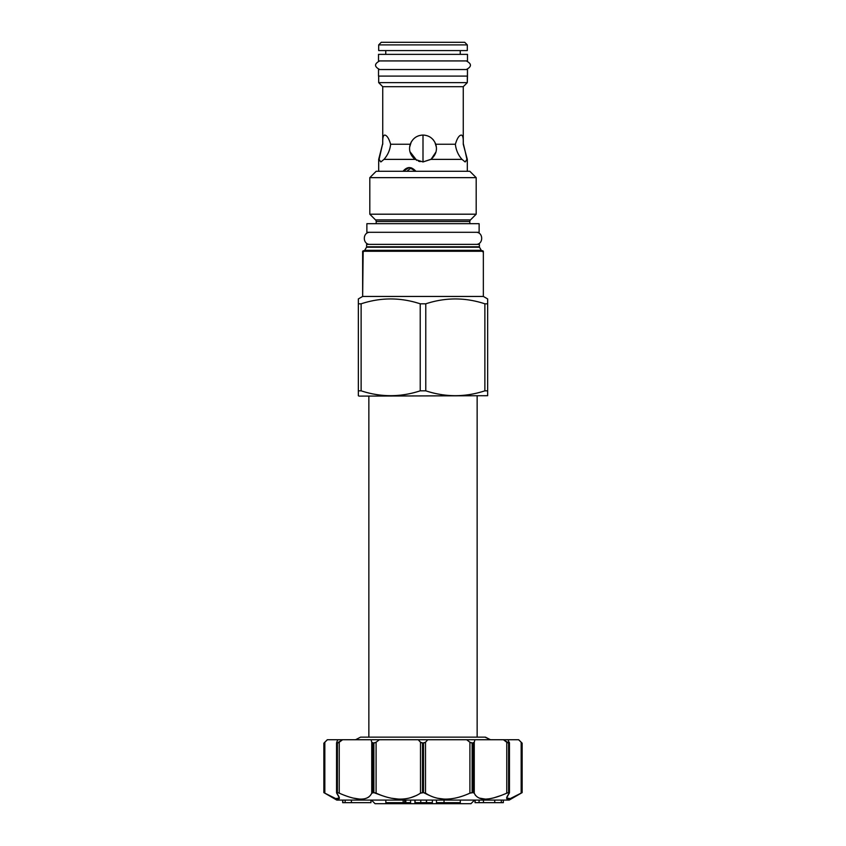 <?xml version="1.0" encoding="UTF-8"?>
<svg xmlns="http://www.w3.org/2000/svg" width="846" height="846" viewBox="0 0 846 846"><rect width="100%" height="100%" fill="white"/><g stroke="black" fill="none" stroke-linecap="round" stroke-linejoin="round"><path stroke-width="1.27" d="M464.729 42.3L381.271 42.3L378.691 44.891L381.271 42.3L378.691 44.891L381.271 42.3L464.729 42.3L467.309 44.891L464.729 42.3L467.309 44.891L378.691 44.891L394.722 44.891L378.691 44.891L378.691 50.58L467.309 50.58L451.278 50.58L467.309 50.58L467.309 44.891L464.729 42.3M467.309 159.376L465.141 161.956L462.011 159.376L430.931 159.376L462.011 159.376C458.215 155.093 456.005 150.049 455.37 144.254L435.753 144.254C437.488 150.017 435.88 155.051 430.931 159.376L423 161.956L415.069 159.376L383.989 159.376L415.069 159.376C410.13 155.093 408.512 150.049 410.247 144.254C412.615 138.406 416.867 135.349 423 135.064C429.134 135.349 433.385 138.406 435.753 144.254C437.488 150.017 435.88 155.051 430.931 159.376L423 161.956L415.069 159.376C410.13 155.093 408.512 150.049 410.247 144.254L390.63 144.254C390.017 150.017 387.796 155.051 383.989 159.376L380.859 161.956L378.691 159.376L378.691 171.273L378.691 159.376L378.691 171.273L378.691 159.376L382.741 143.397C382.54 138.057 383.196 135.275 384.708 135.064C386.929 135.349 388.896 138.406 390.63 144.254C390.017 150.017 387.796 155.051 383.989 159.376L380.859 161.956L379.082 159.376L382.741 143.397C382.54 138.057 383.196 135.275 384.708 135.064C386.929 135.349 388.896 138.406 390.63 144.254L410.247 144.254C412.615 138.406 416.867 135.349 423 135.064C429.134 135.349 433.385 138.406 435.753 144.254L455.37 144.254C457.104 138.406 459.071 135.349 461.292 135.064C462.804 135.275 463.46 138.057 463.259 143.397L463.259 86.694L463.259 143.397L463.259 86.694L467.309 82.644L463.259 86.694L382.741 86.694L382.741 143.397L382.741 86.694L378.691 82.644L382.741 86.694L463.259 86.694L467.309 82.644L467.489 69.541L467.489 76.098L467.489 69.541L467.489 76.098L378.511 76.098L378.511 69.541L467.489 69.541L378.511 69.541L384.031 69.541L378.511 69.541L378.511 76.098L378.511 69.541L378.511 76.098L467.489 76.098L467.309 82.644L467.309 76.098L467.309 82.644L378.691 82.644L382.741 86.694L378.691 82.644L378.691 76.098L378.691 82.644L378.691 76.098L378.691 82.644L467.309 82.644L463.259 86.694L463.259 144.254L467.309 159.376L467.309 171.273L467.309 159.376L467.309 171.273L467.309 159.376L465.258 151.72L466.918 159.376L465.141 161.956L462.011 159.376C458.215 155.093 456.005 150.049 455.37 144.254C457.104 138.406 459.071 135.349 461.292 135.064C462.804 135.275 463.46 138.057 463.259 143.397L465.258 151.72M415.894 171.273C411.41 166.376 407.127 166.376 403.034 171.273L409.305 167.561L415.894 171.273M382.741 143.397L382.741 144.254M385.755 54.366L385.755 50.58L385.755 54.366M460.245 54.366L460.245 50.58L460.245 54.366M394.722 50.58L467.309 50.58L467.309 44.891L467.309 50.58L467.309 44.891L378.691 44.891L378.691 50.58L378.691 44.891L378.691 50.58L394.722 50.58M423 161.956L431.143 159.217L436.018 151.889L431.143 159.217L423 161.956L423 135.064L421.086 135.201L423 135.064L423 161.956M436.409 149.594L436.451 148.727L436.409 149.594M436.388 147.236L434.876 142.202L436.388 147.236M433.512 140.119L432.951 139.463L433.512 140.119M411.262 141.938L409.612 147.257L411.262 141.938M409.919 151.624L416.771 160.433L409.919 151.624M418.463 161.174L420.166 161.66L418.463 161.174M419.204 135.603L417.755 136.132L419.204 135.603M416.465 136.756L415.523 137.327L416.465 136.756M424.914 135.201L423 135.064L424.914 135.201M451.278 44.891L467.309 44.891L451.278 44.891M463.259 143.397L463.259 144.254M411.219 167.815L406.884 171.273L411.219 167.815M483.352 251.273L483.352 296.449L487.656 298.934L487.656 390.831L484.874 390.831L487.656 390.831L487.656 395.706L359.032 396.108L487.656 395.706L487.656 303.809L484.874 303.809C465.173 297.327 445.482 297.327 425.781 303.809L425.781 390.831C445.482 397.303 465.173 397.303 484.874 390.831C465.173 397.303 445.482 397.303 425.781 390.831L420.219 390.831C400.518 397.303 380.827 397.303 361.126 390.831L358.344 390.831L358.344 395.706L359.032 396.108L358.344 395.706L359.032 396.108L358.344 395.706L358.344 390.831L361.126 390.831C380.827 397.303 400.518 397.303 420.219 390.831L425.781 390.831L425.781 303.809L420.219 303.809C400.518 297.327 380.827 297.327 361.126 303.809L361.126 390.831L361.126 303.809L358.344 303.809L358.344 298.934L362.648 296.449L358.344 298.934L362.648 296.449L483.352 296.449L487.656 298.934L487.656 303.809L484.874 303.809L484.874 390.831L484.874 303.809C465.173 297.327 445.482 297.327 425.781 303.809L420.219 303.809C400.518 297.327 380.827 297.327 361.126 303.809L358.344 303.809L358.344 298.934L362.648 296.449L483.352 296.449L483.352 251.273L483.352 296.449L487.656 298.934L483.352 296.449L483.352 251.273L362.648 251.273L362.648 296.449L363.167 250.754L482.833 250.754L363.97 250.754A0.867 0.867 0 0 0 364.711 250.321L481.289 250.321L479.492 247.222L481.289 250.321A0.867 0.867 0 0 0 482.03 250.754L363.167 250.754L363.167 251.791L363.167 250.754L483.352 251.273M376.184 171.273L469.816 171.273L476.192 177.649L476.192 214.197L470.471 219.928L476.192 214.197L470.471 219.928L375.529 219.928L470.471 219.928A2.242 2.242 90 0 0 469.816 221.504L469.816 223.682L469.816 221.504A2.242 2.242 90 0 1 470.471 219.928L476.192 214.197L476.192 177.649L476.192 214.197L369.808 214.197L383.947 214.197L369.808 214.197L375.529 219.928L369.808 214.197L476.192 214.197L476.192 177.649L469.816 171.273L476.192 177.649L369.808 177.649L383.947 177.649L369.808 177.649L369.808 214.197L375.529 219.928A2.242 2.242 -90 0 1 376.184 221.504L376.184 223.682L376.184 221.504L469.816 221.504L469.816 223.682L469.816 221.504L376.184 221.504A2.242 2.242 -90 0 0 375.529 219.928L369.808 214.197L369.808 177.649L476.192 177.649L469.816 171.273L376.184 171.273L369.808 177.649L369.808 214.197L369.808 177.649L376.184 171.273M363.97 250.754A0.867 0.867 0 0 0 364.711 250.321L366.508 247.222L479.492 247.222L366.508 247.222A0.867 0.867 0 0 0 366.614 246.789L366.614 244.378L479.386 244.378L479.386 246.789L479.386 244.378L479.386 246.789L366.614 246.789L479.386 246.789A0.867 0.867 0 0 0 479.492 247.222A0.867 0.867 0 0 1 479.386 246.789L479.386 244.378L366.614 244.378L366.614 246.789A0.867 0.867 0 0 1 366.508 247.222L364.711 250.321L481.289 250.321A0.867 0.867 0 0 0 482.03 250.754M358.344 303.809L358.344 390.831L358.344 303.809M420.219 303.809L420.219 390.831L420.219 303.809M470.936 803.7L375.064 803.7L371.447 800.083L375.064 803.7L371.447 800.083L375.064 803.7L470.936 803.7L474.553 800.083L470.936 803.7M336.793 800.083L509.207 800.083L522.141 792.617L509.207 800.083L522.141 792.617L509.207 800.083L336.793 800.083L323.859 792.617L336.793 800.083L323.859 792.617L323.859 743.179L327.423 739.732L324.832 742.238L327.423 739.732L342.619 739.732L339.235 742.238L339.235 793.157L337.395 792.617L336.729 793.157C342.567 801.077 338.601 801.077 324.832 793.157L323.859 792.617L323.859 743.179L324.832 742.238L324.832 793.157L323.859 792.617L336.793 800.083M522.141 792.617L522.141 743.179L521.168 742.238L521.168 793.157L521.168 742.238L518.577 739.732L522.141 743.179L522.141 792.617L521.168 793.157C507.399 801.077 503.433 801.077 509.271 793.157L509.112 792.617L506.765 793.157C488.745 801.077 477.916 801.077 474.257 793.157L475.484 795.399L474.257 793.157L473.009 792.617L469.911 793.157C452.483 801.077 437.678 801.077 425.506 793.157L429.218 795.377L423.508 792.617L420.494 793.157C408.311 801.077 393.517 801.077 376.089 793.157L381.356 795.388L373.869 792.617L371.743 793.157C368.084 801.077 357.245 801.077 339.235 793.157L337.395 792.617L337.395 743.179L339.235 742.238L339.235 793.157C357.245 801.077 368.084 801.077 371.743 793.157L371.743 742.238L371.066 739.732L379.357 739.732L376.089 742.238L376.089 793.157L373.869 792.617L373.869 743.179L376.089 742.238L376.089 793.157C393.517 801.077 408.311 801.077 420.494 793.157L420.494 778.193L420.494 793.157L419.246 793.982L420.494 793.157L420.494 742.238L418.21 739.732L427.79 739.732L425.506 742.238L425.506 793.157L423.508 792.617L423.508 743.179L425.506 742.238L425.506 793.157C437.678 801.077 452.483 801.077 469.911 793.157L469.911 778.193L469.911 793.157L468.166 793.95L469.911 793.157L469.911 742.238L466.643 739.732L474.934 739.732L474.257 742.238L474.257 793.157L473.009 792.617L473.009 743.179L474.257 742.238L474.257 793.157C477.916 801.077 488.745 801.077 506.765 793.157L506.765 742.238L503.381 739.732L508.16 739.732L509.112 743.179L508.16 739.732L518.577 739.732L521.168 742.238L518.693 739.732L522.141 743.179L522.141 792.617L510.233 798.603L506.617 798L509.271 793.157L509.112 743.179L508.605 792.617L506.765 793.157L506.765 742.238L508.605 743.179L508.605 792.617L509.112 743.179L503.381 739.732L474.934 739.732L474.257 742.238L472.131 743.179L472.131 792.617L469.911 793.157L469.911 742.238L472.131 743.179L472.131 792.617L473.009 792.617L473.009 743.179L469.911 742.238L466.643 739.732L427.79 739.732L425.506 742.238L422.492 743.179L422.492 792.617L420.494 793.157L420.494 742.238L422.492 743.179L422.492 792.617L423.508 792.617L423.508 743.179L420.494 742.238L418.21 739.732L379.357 739.732L376.089 742.238L372.991 743.179L372.991 792.617L371.743 793.157L371.743 742.238L372.991 743.179L372.991 792.617L373.869 792.617L373.869 743.179L371.743 742.238L371.066 739.732L342.619 739.732L336.888 743.179L336.729 793.157L339.383 798L335.767 798.603L324.832 793.157L324.832 742.238L327.307 739.732L323.859 743.179L323.859 792.617M352.845 798.011L359.138 799.026L352.845 798.011M367.058 797.968L368.856 796.964L367.058 797.968M391.275 798.212L397.948 799.026L391.275 798.212M410.49 797.767L416.993 795.272L410.405 797.789M437.329 798.212L443.505 799.026L437.329 798.212M479.227 798.085L485.181 799.079L479.206 798.074M486.894 799.026L488.713 798.846L486.894 799.026M490.638 798.55L492.562 798.148L490.638 798.55M493.673 797.884L501.255 795.441L493.673 797.884M505.02 793.918L506.617 793.22L505.02 793.918M483.457 802.664L475.04 802.664L475.04 800.083L475.04 802.664L475.124 800.083L475.124 802.664L479.069 802.664L479.069 800.083L479.069 802.664L494.741 802.664L483.457 802.664L483.457 800.083L483.457 802.664M501.318 802.664L494.741 802.664L494.741 800.083L494.741 802.664L501.318 802.664L501.318 800.083L501.318 802.664L503.338 802.664L501.318 802.664M508.16 739.732L337.84 739.732L336.729 742.238L336.729 793.157M509.271 793.157L509.112 792.617M336.729 742.238L337.84 739.732M503.338 800.083L503.338 802.664L503.338 800.083M342.82 800.083L342.767 802.664L342.767 800.083L342.767 802.664L345.126 802.664L342.82 802.664L342.82 800.083M342.715 800.083L342.662 802.664L342.715 800.083M370.96 800.083L370.96 802.664L345.126 802.664L345.126 800.083L345.126 802.664L351.407 802.664L351.407 800.083L351.407 802.664L370.96 802.664L370.96 800.083M405.826 802.664L405.826 800.083L405.826 802.664L410.606 802.664L410.606 800.083L410.606 802.664L385.839 802.664L385.839 800.083L385.839 802.664L403.151 802.664L403.151 800.083L403.151 802.664L404.652 802.664L404.652 800.083L404.652 802.664M414.91 800.083L414.91 802.664L414.91 800.083M432.369 800.083L432.369 802.664L414.91 802.664L415.1 800.083L415.1 802.664L420.779 802.664L420.779 800.083L420.779 802.664L426.395 802.664L426.395 800.083L426.395 802.664L426.553 800.083L426.553 802.664L432.369 802.664L432.369 800.083M436.441 800.083L436.441 802.664L436.441 800.083M460.309 800.083L460.309 802.664L436.441 802.664L444.044 802.664L444.044 800.083L444.044 802.664L460.309 802.664L460.309 800.083M370.157 232.301C362.374 231.931 362.374 244.748 370.157 244.378C362.374 244.748 362.374 231.931 370.157 232.301M475.843 232.301C483.626 231.931 483.626 244.748 475.843 244.378C483.626 244.748 483.626 231.931 475.843 232.301M366.878 232.301L479.122 232.301L479.122 223.682L479.122 232.301L366.878 232.301L366.878 223.682L479.122 223.682L479.122 232.301L479.122 223.682L366.878 223.682L366.878 232.301M360.555 737.152L355.542 739.732M485.445 737.152L490.458 739.732L484.991 737.173M379.727 60.923C374.165 63.799 374.165 66.665 379.727 69.541C374.165 66.665 374.165 63.799 379.727 60.923M466.273 60.923C471.835 63.799 471.835 66.665 466.273 69.541C471.835 66.665 471.835 63.799 466.273 60.923M378.511 60.923L467.489 60.923L467.489 54.366L467.489 60.923L378.511 60.923L378.511 54.366L467.489 54.366L467.489 60.923L467.489 54.366L378.511 54.366L378.511 60.923M336.888 743.179L336.888 792.617M509.112 743.179L509.271 742.238M477.144 396.108L477.144 737.152L477.144 396.108M368.856 396.108L368.856 737.152L368.856 396.108M376.184 221.504L376.184 223.682L376.184 221.504M479.492 247.222L481.289 250.321L479.492 247.222M366.508 247.222L364.711 250.321L366.508 247.222M482.463 251.632L482.833 250.754L482.833 251.791L482.833 250.754L363.167 250.754L363.537 251.632L363.167 250.754M509.451 742.851L509.451 792.808M336.549 792.808L336.549 742.851M485.498 737.152L360.502 737.152M378.691 159.376L380.742 151.72"/></g></svg>
